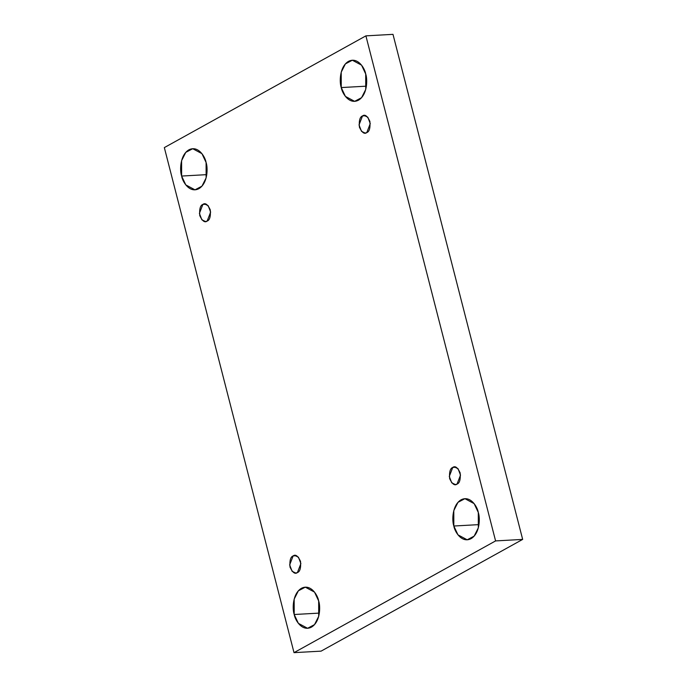 <?xml version="1.0" encoding="UTF-8"?>
<svg xmlns="http://www.w3.org/2000/svg" width="687" height="687" viewBox="0 0 687 687"><rect width="100%" height="100%" fill="white"/><g stroke="black" fill="none" stroke-linecap="round" stroke-linejoin="round"><path stroke-width="1.03" d="M318.665 600.945L314.509 592.1L305.286 587.162L298.347 590.829L294.173 599.107L294.199 614.504L319.343 613.105L294.199 614.504C292.25 609.094 292.456 593.585 301.447 588.295C310.567 583.546 317.703 594.985 318.665 600.945C320.623 606.355 320.408 621.864 311.426 627.145C302.297 631.903 295.17 620.464 294.199 614.504L298.364 623.341L307.578 628.287L314.517 624.62L318.699 616.342L318.665 600.945M206.091 162.484L201.935 153.648L192.712 148.71L185.773 152.377L181.591 160.646L181.626 176.052L206.77 174.644L181.626 176.052C179.676 170.642 179.882 155.125 188.873 149.843C197.993 145.086 205.121 156.533 206.091 162.484C208.041 167.894 207.835 183.412 198.844 188.693C189.724 193.451 182.587 182.003 181.626 176.052L185.782 184.889L195.005 189.835L201.944 186.168L206.126 177.89L206.091 162.484M365.716 74.007L361.56 65.162L352.337 60.224L345.398 63.891L341.224 72.169L341.25 87.567L366.394 86.167L341.25 87.567C339.301 82.157 339.507 66.648 348.498 61.358C357.618 56.609 364.754 68.047 365.716 74.007C367.665 79.417 367.459 94.926 358.468 100.208C349.348 104.965 342.22 93.526 341.25 87.567L345.406 96.403L354.629 101.35L361.568 97.683L365.75 89.404L365.716 74.007M478.298 512.459L474.133 503.623L464.91 498.676L457.971 502.343L453.798 510.621L453.824 526.019L478.976 524.619L453.824 526.019C451.874 520.617 452.089 505.1 461.071 499.818C470.2 495.061 477.328 506.508 478.298 512.459C480.247 517.869 480.033 533.378 471.05 538.668C461.922 543.417 454.794 531.978 453.824 526.019L457.989 534.864L467.212 539.802L474.142 536.135L478.324 527.856L478.298 512.459M452.759 467.443L449.281 476.426L451.72 482.806L455.387 484.575L457.035 484.095C454.682 485.941 452.218 484.129 449.659 478.676C449.126 472.089 450.157 468.345 452.759 467.443C455.12 465.597 457.576 467.4 460.144 472.862C460.668 479.449 459.637 483.193 457.035 484.095L460.513 475.112L458.074 468.732L454.408 466.954L452.759 467.443L456.099 467.254M362.513 115.94L359.026 124.922L361.474 131.303L365.14 133.072L366.781 132.591C364.428 134.437 361.963 132.625 359.404 127.172C358.872 120.577 359.911 116.842 362.513 115.94C364.866 114.094 367.33 115.897 369.889 121.359C370.422 127.945 369.383 131.689 366.781 132.591L370.267 123.6L367.82 117.228L364.153 115.45L362.513 115.94L365.845 115.751M202.88 204.417L199.402 213.399L201.849 219.78L205.516 221.558L207.156 221.068C204.803 222.914 202.339 221.111 199.78 215.649C199.247 209.063 200.286 205.319 202.88 204.417C205.241 202.571 207.697 204.382 210.265 209.836C210.797 216.422 209.758 220.166 207.156 221.068L210.634 212.085L208.195 205.705L204.528 203.936L202.88 204.417L206.22 204.237M293.134 555.92L289.656 564.903L292.095 571.283L295.762 573.061L297.411 572.572C295.049 574.418 292.593 572.615 290.026 567.153C289.502 560.566 290.532 556.822 293.134 555.92C295.496 554.074 297.952 555.886 300.511 561.339C301.043 567.926 300.013 571.67 297.411 572.572L300.889 563.589L298.45 557.209L294.783 555.439L293.134 555.92L296.466 555.74M365.905 35.861L495.585 540.918L522.661 539.407L392.99 34.35L365.905 35.861L392.99 34.35L522.661 539.407L495.585 540.918L294.01 652.65L321.095 651.139L522.661 539.407L321.095 651.139L294.01 652.65L164.339 147.593L365.905 35.861L164.339 147.593L294.01 652.65L495.585 540.918L365.905 35.861"/></g></svg>
